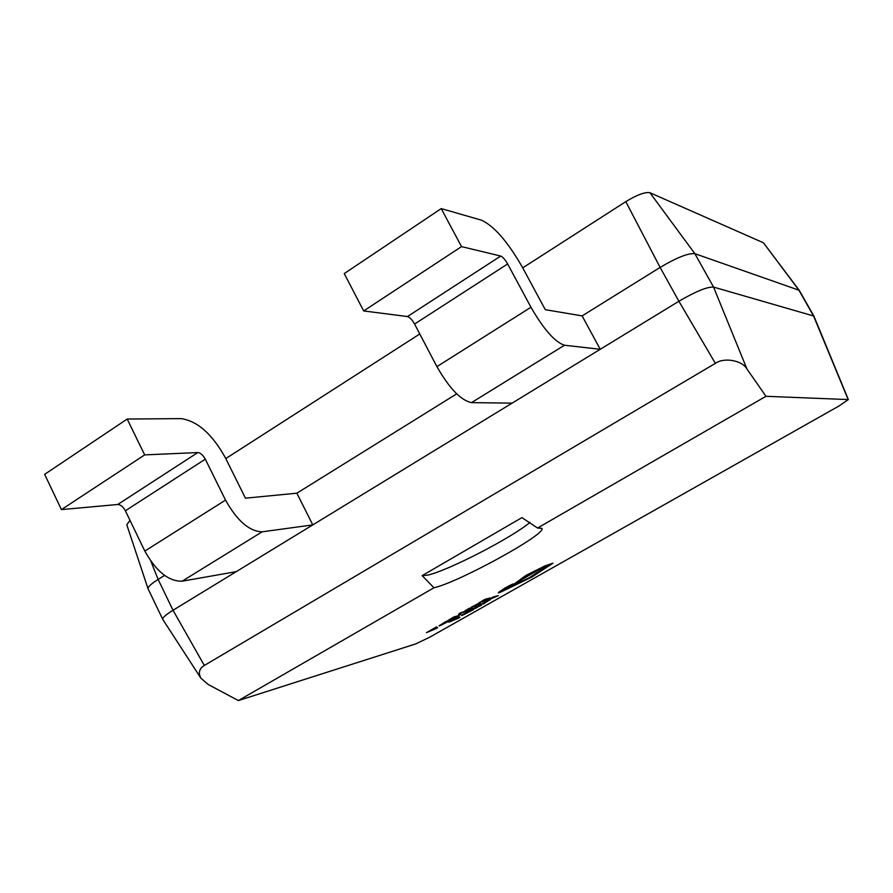 <?xml version="1.0" encoding="UTF-8"?>
<svg xmlns="http://www.w3.org/2000/svg" width="893" height="893" viewBox="0 0 893 893"><rect width="100%" height="100%" fill="white"/><g stroke="black" fill="none" stroke-linecap="round" stroke-linejoin="round"><path stroke-width="1.34" d="M537.53 528.042L521.925 517.616L422.155 575.628L433.953 587.773C458.734 582.325 547.197 533.757 541.906 528.355L537.53 528.042L765.971 396.302L746.939 368.976L713.552 287.077C707.245 286.72 695.692 291.442 678.892 301.254L600.252 349.286L564.488 345.234C554.955 342.131 543.781 329.472 530.955 307.259L507.648 263.96C505.125 259.573 502.815 256.927 500.716 256.045L461.525 246.613L441.22 208.605L481.427 220.169C494.13 226.018 507.804 241.757 522.461 267.375L545.299 309.681L582.113 315.899L600.252 349.286L312.784 524.894L262.129 531.826C249.337 531.391 237.136 520.82 225.527 500.113L205.301 459.169C203.024 455.062 200.512 452.863 197.777 452.561L144.666 454.894L127.197 419.04L181.033 418.616C197.465 420.949 212.311 434.121 225.561 458.12L245.441 498.182L296.867 493.193L312.784 524.894L173.019 610.265C165.752 614.775 162.336 617.811 162.76 619.374L200.914 678.222C198.09 672.797 199.228 668.544 204.33 665.464L715.371 363.351C724.033 357.077 742.295 360.392 746.939 368.976M422.155 575.628L427.501 575.159C447.27 571.107 512.247 537.586 530.029 522.327M164.558 575.427L158.139 579.423C151.096 583.877 147.736 586.991 148.048 588.766L126.784 524.738L129.998 520.34M225.784 458.578L419.777 333.971M522.718 267.855L625.803 201.639C637.133 194.786 645.181 191.816 649.937 192.732L763.437 242.784L799.213 290.292L694.866 253.679C688.38 252.976 676.794 257.552 660.117 267.42L582.113 315.899M456.703 393.846L296.867 493.193M148.048 588.766L162.76 619.374M433.953 587.773L238.353 700.57L415.736 643.909L429.868 637.122L838.985 405.991L848.35 399.584L813.903 316.111L799.213 290.292M813.88 316.066L713.552 287.077L694.866 253.679L649.937 192.732M238.353 700.57L208.158 684.451L200.914 678.222M848.35 399.584L765.971 396.302M236.254 571.643L182.094 581.209C168.543 581.432 156.119 571.375 144.822 551.059L125.377 510.763C123.167 506.744 120.611 504.645 117.731 504.489L61.416 509.613L44.65 474.35L127.197 419.04M61.416 509.613L144.666 454.894M512.102 403.134L471.482 402.631C460.888 400.388 449.358 388.388 436.911 366.632L414.575 324.047C412.131 319.75 409.753 317.249 407.454 316.546L363.663 310.943L344.251 273.582L441.22 208.605M363.663 310.943L461.525 246.613M487.388 600.409L498.35 595.62L493.226 596.97L487.388 600.409L493.226 596.97M498.35 595.62L493.271 597.071M478.827 605.309L487.946 600.788L483.66 603.902L489.409 599.951L478.771 605.208L490.078 599.839M488.471 600.688L482.968 604.103M473.357 608.981L481.573 605.119L476.393 606.637L470.432 609.997L475.556 607.262L477.309 606.749L473.357 608.981L476.84 606.894M470.432 609.997L476.337 606.537L481.573 605.119M479.083 606.235L475.31 608.49M468.345 611.18L462.105 615.444L473.591 609.629L468.3 611.08L461.413 615.467M471.571 610.611L467.53 611.805L462.965 614.685L471.571 610.611M473.591 609.629L468.3 611.08M462.987 614.618L471.091 610.756M448.9 622.187L458.41 618.213L459.917 617.364L458.768 616.605L448.9 622.187L457.473 617.599M457.763 617.722L454.091 619.798L458.5 617.989L457.763 617.722M459.917 617.364L458.712 616.505L457.205 617.487M454.894 619.351L458.276 617.956M481.941 601.849L490.257 597.93L485.055 599.426L478.994 602.853L484.196 600.074L485.959 599.571L481.941 601.849L485.491 599.705M478.994 602.853L485.011 599.315L490.257 597.93M487.757 599.058L483.894 601.38M477.956 604.516L475.009 605.778L478.648 603.333L471.191 607.273L477.956 604.516M477.387 604.193L473.859 606.068L477.342 604.103M478.86 603.277L471.191 607.273M480.356 603.054L475.522 605.476M473.904 605.979L477.309 604.115M470.12 608.111L464.695 611.136L470.064 608.981L472.062 607.553L466.179 610.321L469.372 608.211L464.751 611.035M470.555 608.39L467.363 610.287M472.174 607.519L466.347 610.176M460.821 614.194L459.984 613.804L466.939 610.6L460.152 613.033L458.522 614.261L459.382 615.009L460.821 614.194L460.096 613.759M466.994 610.7L459.984 613.491M461.714 612.33L458.522 614.239M451.065 619.329L459.426 615.4L454.012 617.007L448.04 620.389L453.197 617.632L455.028 617.085L451.065 619.329L454.537 617.23M448.04 620.389L453.957 616.907L459.426 615.4M456.892 616.538L453.119 618.804M445.942 621.584L439.78 625.814L451.4 619.932L445.897 621.483L439.032 625.848M449.358 620.925L445.138 622.198L440.606 625.067L449.358 620.925M451.4 619.932L445.897 621.483M440.629 625L448.866 621.07M426.441 632.635L436.175 628.56L437.682 627.701L436.331 627.031L426.441 632.635L435.07 628.002M435.404 628.114L431.721 630.201L436.242 628.337L435.404 628.114M437.682 627.701L436.286 626.919L434.757 627.913M432.525 629.744L435.996 628.315M499.433 592.729L531.804 577.079L552.923 563.215L544.697 566.162L526.234 575.382L513.207 584.703L538.691 569.756L547.42 566.129L542.006 569.879L529.672 577.682L513.43 585.607L503.764 589.96L513.162 583.933L509.456 585.596L498.953 592.014L498.339 592.807L499.433 592.729M528.433 574.779L533.277 572.592L528.433 574.779M513.062 583.922L504.612 588.208L498.327 592.751M537.173 572.413L529.616 577.581L503.764 589.905M547.376 566.095L537.195 572.446M521.59 579.077L513.207 584.703M552.879 563.17L544.641 566.05L526.178 575.282L520.853 579.055M526.368 576.152L533.199 572.569M715.371 363.351L678.892 301.254L660.117 267.42L625.803 201.639M204.33 665.464L173.019 610.265L158.139 579.423L150.906 561.329M848.149 399.495L813.467 315.776L798.8 290.013L763.437 242.784M117.731 504.489L197.777 452.561M125.377 510.763L205.301 459.169M144.822 551.059L225.527 500.113M182.094 581.209L262.129 531.826M407.454 316.546L500.716 256.045M414.575 324.047L507.648 263.96M436.911 366.632L530.955 307.259M471.482 402.631L564.488 345.234"/></g></svg>
